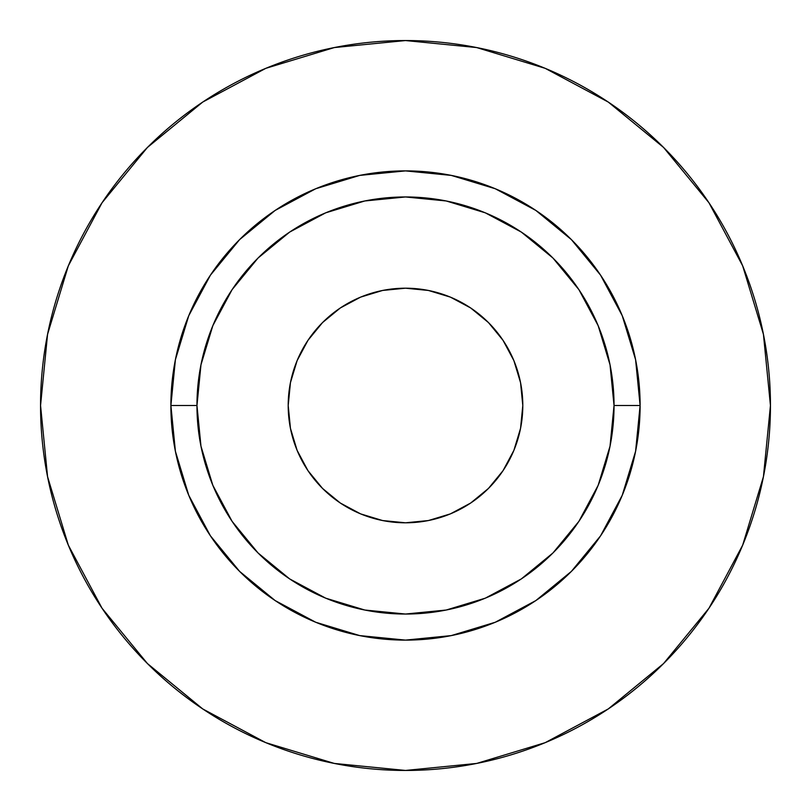 <?xml version="1.0" encoding="UTF-8"?>
<svg xmlns="http://www.w3.org/2000/svg" width="811" height="811" viewBox="0 0 811 811"><rect width="100%" height="100%" fill="white"/><g stroke="black" fill="none" stroke-linecap="round" stroke-linejoin="round"><path stroke-width="1.22" d="M522.801 405.5A117.301 117.301 0 0 1 405.5 522.801A117.301 117.301 0 0 1 288.199 405.5L290.45 382.62L297.12 360.611L307.967 340.326L322.555 322.555L340.326 307.967L360.611 297.12L382.62 290.45L405.5 288.199L428.38 290.45L450.389 297.12L470.674 307.967L488.445 322.555L503.033 340.326L513.88 360.611L520.55 382.62L522.801 405.5L520.55 428.38L513.88 450.389L503.033 470.674L488.445 488.445L470.674 503.033L450.389 513.88L428.38 520.55L405.5 522.801L382.62 520.55L360.611 513.88L340.326 503.033L322.555 488.445L307.967 470.674L297.12 450.389L290.45 428.38L288.199 405.5A117.301 117.301 0 0 1 405.5 288.199A117.301 117.301 0 0 1 522.801 405.5M614.039 405.5L640.112 405.5A234.612 234.612 0 0 1 405.5 640.112A234.612 234.612 0 0 1 170.888 405.5L196.961 405.5A208.539 208.539 0 0 1 405.5 196.961A208.539 208.539 0 0 1 614.039 405.5A208.539 208.539 0 0 1 405.5 614.039A208.539 208.539 0 0 1 196.961 405.5L200.966 446.182L212.827 485.302L232.098 521.361L258.04 552.96L289.639 578.902L325.698 598.173L364.818 610.034L405.5 614.039L446.182 610.034L485.302 598.173L521.361 578.902L552.96 552.96L578.902 521.361L598.173 485.302L610.034 446.182L614.039 405.5L610.034 364.818L598.173 325.698L578.902 289.639L552.96 258.04L521.361 232.098L485.302 212.827L446.182 200.966L405.5 196.961L364.818 200.966L325.698 212.827L289.639 232.098L258.04 258.04L232.098 289.639L212.827 325.698L200.966 364.818L196.961 405.5L170.888 405.5L175.399 359.729L188.75 315.722L210.424 275.162L239.61 239.61L275.162 210.424L315.722 188.75L359.729 175.399L405.5 170.888L451.271 175.399L495.278 188.75L535.838 210.424L571.39 239.61L600.576 275.162L622.25 315.722L635.601 359.729L640.112 405.5L635.601 451.271L622.25 495.278L600.576 535.838L571.39 571.39L535.838 600.576L495.278 622.25L451.271 635.601L405.5 640.112L359.729 635.601L315.722 622.25L275.162 600.576L239.61 571.39L210.424 535.838L188.75 495.278L175.399 451.271L170.888 405.5A234.612 234.612 0 0 1 405.5 170.888A234.612 234.612 0 0 1 640.112 405.5L614.039 405.5M770.45 405.5A364.95 364.95 0 0 0 405.5 40.55A364.95 364.95 0 0 0 40.55 405.5A364.95 364.95 0 0 1 405.5 40.55A364.95 364.95 0 0 1 770.45 405.5A364.95 364.95 0 0 1 405.5 770.45A364.95 364.95 0 0 1 40.55 405.5A364.95 364.95 0 0 0 405.5 770.45A364.95 364.95 0 0 0 770.45 405.5L763.435 334.304L742.673 265.836L708.946 202.74L663.56 147.44L608.26 102.054L545.164 68.327L476.696 47.565L405.5 40.55L334.304 47.565L265.836 68.327L202.74 102.054L147.44 147.44L102.054 202.74L68.327 265.836L47.565 334.304L40.55 405.5L47.565 476.696L68.327 545.164L102.054 608.26L147.44 663.56L202.74 708.946L265.836 742.673L334.304 763.435L405.5 770.45L476.696 763.435L545.164 742.673L608.26 708.946L663.56 663.56L708.946 608.26L742.673 545.164L763.435 476.696L770.45 405.5M708.946 202.74L663.56 147.44L608.351 102.125M202.74 102.054L147.44 147.44L102.125 202.649M102.054 608.26L147.44 663.56L202.649 708.875M608.26 708.946L663.56 663.56L708.875 608.351"/></g></svg>
